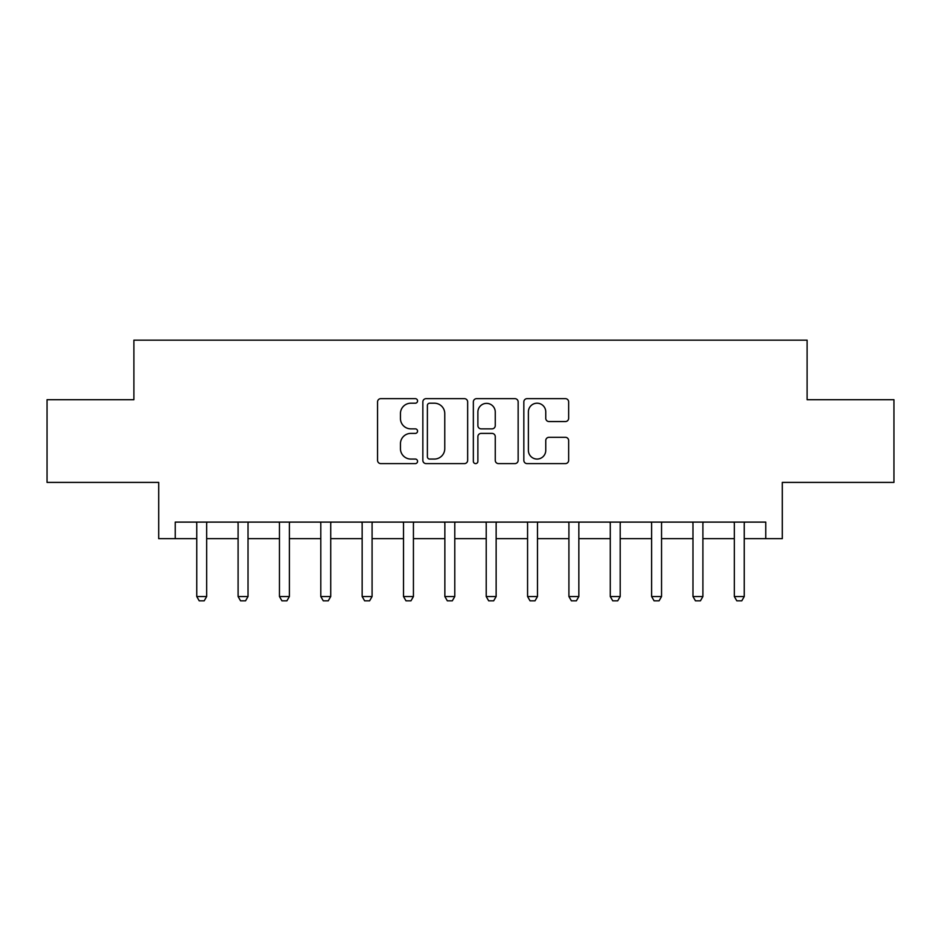 <?xml version="1.0" encoding="UTF-8"?>
<svg xmlns="http://www.w3.org/2000/svg" width="941" height="941" viewBox="0 0 941 941"><rect width="100%" height="100%" fill="white"/><g stroke="black" fill="none" stroke-linecap="round" stroke-linejoin="round"><path stroke-width="1.41" d="M417.569 400.937A2.27 2.27 0 0 0 415.299 398.655L380.799 398.655A3.246 3.246 0 0 0 377.553 401.913L377.553 460.361A3.246 3.246 0 0 0 380.799 463.607L415.299 463.607A2.27 2.27 0 0 0 417.569 461.337A2.27 2.27 0 0 0 415.299 459.055L410.829 459.055A10.386 10.386 0 0 1 400.443 448.669L400.443 443.799A10.386 10.386 0 0 1 410.829 433.401L415.299 433.401A2.27 2.27 0 0 0 417.569 431.131A2.27 2.27 0 0 0 415.299 428.861L410.829 428.861A10.386 10.386 0 0 1 400.443 418.463L400.443 413.593A10.386 10.386 0 0 1 410.829 403.207L415.299 403.207A2.27 2.27 0 0 0 417.569 400.937M565.4 421.556A3.246 3.246 0 0 0 568.646 418.31L568.646 401.913A3.246 3.246 0 0 0 565.4 398.655L527.078 398.655A3.246 3.246 0 0 0 523.831 401.913L523.831 460.361A3.246 3.246 0 0 0 527.078 463.607L565.4 463.607A3.246 3.246 0 0 0 568.646 460.361L568.646 440.553A3.246 3.246 0 0 0 565.4 437.306L549.003 437.306A3.246 3.246 0 0 0 545.756 440.553L545.756 450.374A8.681 8.681 0 0 1 537.064 459.055A8.681 8.681 0 0 1 528.383 450.374L528.383 411.887A8.681 8.681 0 0 1 537.064 403.207A8.681 8.681 0 0 1 545.756 411.887L545.756 418.31A3.246 3.246 0 0 0 549.003 421.556L565.4 421.556M175.238 538.652L175.238 522.102L765.762 522.102L765.762 538.652L782.3 538.652L782.3 482.404L893.95 482.404L893.95 399.702L807.107 399.702L807.107 340.16L133.893 340.16L133.893 399.702L47.05 399.702L47.05 482.404L158.7 482.404L158.7 538.652L196.751 538.652M467.653 401.913A3.246 3.246 0 0 0 464.407 398.655L426.097 398.655A3.246 3.246 0 0 0 422.85 401.913L422.85 460.361A3.246 3.246 0 0 0 426.097 463.607L464.407 463.607A3.246 3.246 0 0 0 467.653 460.361L467.653 401.913M476.593 398.655L514.903 398.655A3.246 3.246 0 0 1 518.15 401.913L518.15 460.361A3.246 3.246 0 0 1 514.903 463.607L498.507 463.607A3.246 3.246 0 0 1 495.26 460.361L495.26 436.648A3.246 3.246 0 0 0 492.014 433.401L481.133 433.401A3.246 3.246 0 0 0 477.887 436.648L477.887 461.337A2.27 2.27 0 0 1 475.617 463.607A2.27 2.27 0 0 1 473.347 461.337L473.347 401.913A3.246 3.246 0 0 1 476.593 398.655M206.667 538.652L238.097 538.652M248.024 538.652L279.453 538.652M289.381 538.652L320.799 538.652M330.726 538.652L362.156 538.652M372.083 538.652L403.513 538.652M413.428 538.652L444.858 538.652M454.785 538.652L486.215 538.652M496.142 538.652L527.572 538.652M537.487 538.652L568.917 538.652M578.844 538.652L610.274 538.652M620.201 538.652L651.619 538.652M661.547 538.652L692.976 538.652M702.903 538.652L734.333 538.652M744.249 538.652L765.762 538.652M429.661 403.207A2.27 2.27 0 0 0 427.39 405.477L427.39 456.785A2.27 2.27 0 0 0 429.661 459.055L434.377 459.055A10.386 10.386 0 0 0 444.764 448.669L444.764 413.593A10.386 10.386 0 0 0 434.377 403.207L429.661 403.207M495.26 412.052A8.681 8.681 0 0 0 486.579 403.371A8.681 8.681 0 0 0 477.887 412.052L477.887 425.614A3.246 3.246 0 0 0 481.133 428.861L492.014 428.861A3.246 3.246 0 0 0 495.26 425.614L495.26 412.052M207.032 522.102L206.832 522.761A3.305 3.305 0 0 0 206.667 523.761L206.667 596.547L204.185 600.84L199.233 600.84L196.751 596.547L196.751 523.761A3.305 3.305 0 0 0 196.587 522.761L196.387 522.102M196.751 596.547L206.667 596.547M248.389 522.102L248.177 522.761A3.305 3.305 0 0 0 248.024 523.761L248.024 596.547L245.542 600.84L240.578 600.84L238.097 596.547L238.097 523.761A3.305 3.305 0 0 0 237.944 522.761L237.732 522.102M238.097 596.547L248.024 596.547M289.734 522.102L289.534 522.761A3.305 3.305 0 0 0 289.381 523.761L289.381 596.547L286.899 600.84L281.935 600.84L279.453 596.547L279.453 523.761A3.305 3.305 0 0 0 279.301 522.761L279.089 522.102M279.453 596.547L289.381 596.547M331.091 522.102L330.879 522.761A3.305 3.305 0 0 0 330.726 523.761L330.726 596.547L328.244 600.84L323.281 600.84L320.799 596.547L320.799 523.761A3.305 3.305 0 0 0 320.646 522.761L320.446 522.102M320.799 596.547L330.726 596.547M372.448 522.102L372.236 522.761A3.305 3.305 0 0 0 372.083 523.761L372.083 596.547L369.601 600.84L364.637 600.84L362.156 596.547L362.156 523.761A3.305 3.305 0 0 0 362.003 522.761L361.791 522.102M362.156 596.547L372.083 596.547M413.793 522.102L413.593 522.761A3.305 3.305 0 0 0 413.428 523.761L413.428 596.547L410.958 600.84L405.994 600.84L403.513 596.547L403.513 523.761A3.305 3.305 0 0 0 403.348 522.761L403.148 522.102M403.513 596.547L413.428 596.547M455.15 522.102L454.938 522.761A3.305 3.305 0 0 0 454.785 523.761L454.785 596.547L452.303 600.84L447.34 600.84L444.858 596.547L444.858 523.761A3.305 3.305 0 0 0 444.705 522.761L444.493 522.102M444.858 596.547L454.785 596.547M496.507 522.102L496.295 522.761A3.305 3.305 0 0 0 496.142 523.761L496.142 596.547L493.66 600.84L488.697 600.84L486.215 596.547L486.215 523.761A3.305 3.305 0 0 0 486.062 522.761L485.85 522.102M486.215 596.547L496.142 596.547M537.852 522.102L537.652 522.761A3.305 3.305 0 0 0 537.487 523.761L537.487 596.547L535.006 600.84L530.054 600.84L527.572 596.547L527.572 523.761A3.305 3.305 0 0 0 527.407 522.761L527.207 522.102M527.572 596.547L537.487 596.547M579.209 522.102L578.997 522.761A3.305 3.305 0 0 0 578.844 523.761L578.844 596.547L576.362 600.84L571.399 600.84L568.917 596.547L568.917 523.761A3.305 3.305 0 0 0 568.764 522.761L568.552 522.102M568.917 596.547L578.844 596.547M620.554 522.102L620.354 522.761A3.305 3.305 0 0 0 620.201 523.761L620.201 596.547L617.719 600.84L612.756 600.84L610.274 596.547L610.274 523.761A3.305 3.305 0 0 0 610.121 522.761L609.909 522.102M610.274 596.547L620.201 596.547M661.911 522.102L661.699 522.761A3.305 3.305 0 0 0 661.547 523.761L661.547 596.547L659.065 600.84L654.101 600.84L651.619 596.547L651.619 523.761A3.305 3.305 0 0 0 651.466 522.761L651.266 522.102M651.619 596.547L661.547 596.547M703.268 522.102L703.056 522.761A3.305 3.305 0 0 0 702.903 523.761L702.903 596.547L700.422 600.84L695.458 600.84L692.976 596.547L692.976 523.761A3.305 3.305 0 0 0 692.823 522.761L692.611 522.102M692.976 596.547L702.903 596.547M744.613 522.102L744.413 522.761A3.305 3.305 0 0 0 744.249 523.761L744.249 596.547L741.779 600.84L736.815 600.84L734.333 596.547L734.333 523.761A3.305 3.305 0 0 0 734.168 522.761L733.968 522.102M734.333 596.547L744.249 596.547"/></g></svg>
